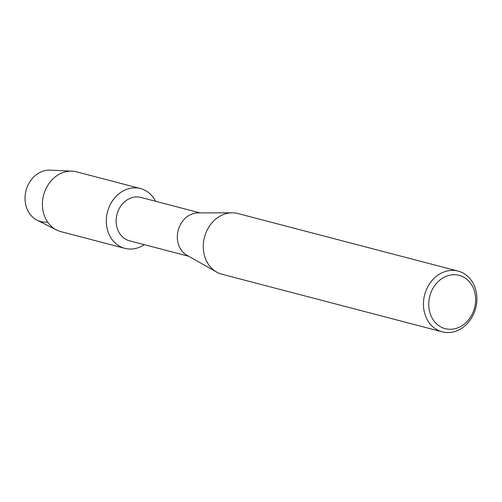 <?xml version="1.0" encoding="UTF-8"?>
<svg xmlns="http://www.w3.org/2000/svg" width="502" height="502" viewBox="0 0 502 502"><rect width="100%" height="100%" fill="white"/><g stroke="black" fill="none" stroke-linecap="round" stroke-linejoin="round"><path stroke-width="0.75" d="M188.746 256.29L129.547 240.809A22.414 18.844 -75.3 0 1 116.125 221.175A22.414 18.844 -75.3 0 1 129.278 198.685A22.414 18.844 -75.3 0 1 140.886 197.437L200.085 212.917M124.458 190.271A30.911 25.978 -75.3 0 1 155.62 201.289A30.911 25.978 -75.3 0 0 140.466 188.545A30.911 25.978 -75.3 0 0 124.458 190.271A30.911 25.978 -75.3 0 0 107.629 230.418A30.911 25.978 -75.3 0 0 140.83 246.633A30.911 25.978 -75.3 0 1 124.829 248.352A30.911 25.978 -75.3 0 1 106.324 221.282A30.911 25.978 -75.3 0 1 124.458 190.271M144.281 244.662A30.911 25.978 -75.3 0 1 140.83 246.633A30.911 25.978 -75.3 0 0 144.281 244.662M442.237 331.835L222.047 274.261A31.381 26.38 -75.3 0 1 216.695 272.09L186.926 255.261A22.414 18.844 -75.3 0 1 177.426 234.748A22.414 18.844 -75.3 0 1 190.484 214.687A22.414 18.844 -75.3 0 1 197.995 212.923L232.188 212.817A31.381 26.38 -75.3 0 1 237.923 213.538L458.113 271.111A31.381 26.38 -75.3 0 1 476.9 298.596A31.381 26.38 -75.3 0 1 458.489 330.084A31.381 26.38 -75.3 0 1 442.237 331.835A31.381 26.38 -75.3 0 1 423.45 304.344A31.381 26.38 -75.3 0 1 441.86 272.856A31.381 26.38 -75.3 0 1 458.113 271.111M216.695 272.09A31.381 26.38 -75.3 0 1 203.398 243.376A31.381 26.38 -75.3 0 1 221.671 215.289A31.381 26.38 -75.3 0 1 232.188 212.817M444.891 276.884A27.541 23.148 -75.3 0 1 474.478 291.336A27.541 23.148 -75.3 0 1 459.481 327.109A27.541 23.148 -75.3 0 1 429.894 312.658A27.541 23.148 -75.3 0 1 444.891 276.884M47.621 222.053A26.261 22.069 -75.3 0 1 25.326 202.563A26.261 22.069 -75.3 0 1 40.43 172.217A26.261 22.069 -75.3 0 1 50.144 170.165L71.981 171.144A30.911 25.978 -75.3 0 1 76.555 171.841L140.466 188.545M124.829 248.352L60.918 231.642A30.911 25.978 -75.3 0 1 56.588 230.01L37.066 220.171A26.261 22.069 -75.3 0 1 25.1 196.251A26.261 22.069 -75.3 0 1 40.43 172.217M56.588 230.01A30.911 25.978 -75.3 0 1 42.501 201.848A30.911 25.978 -75.3 0 1 60.547 173.56A30.911 25.978 -75.3 0 1 71.981 171.144"/></g></svg>
